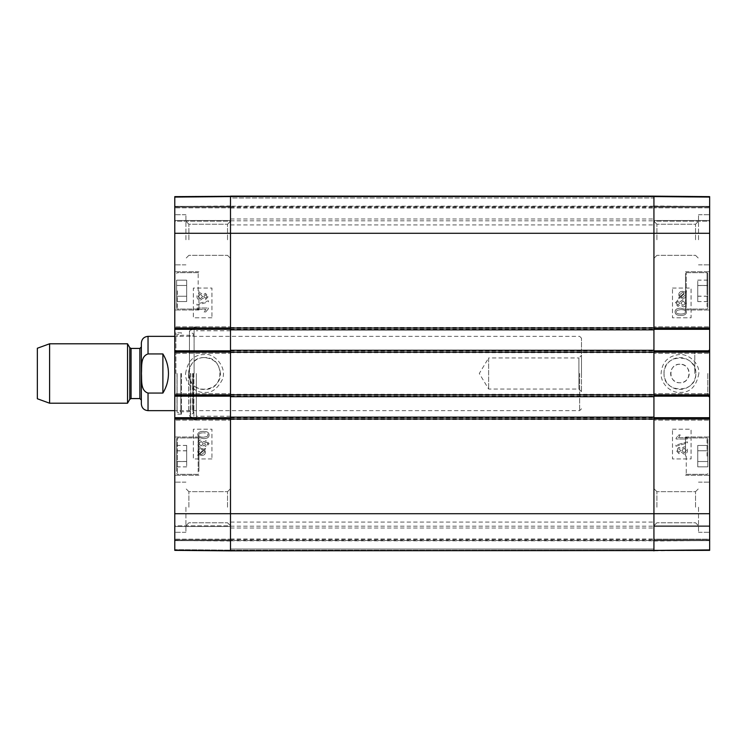 <?xml version="1.0" encoding="UTF-8"?>
<svg xmlns="http://www.w3.org/2000/svg" width="747" height="747" viewBox="0 0 747 747"><rect width="100%" height="100%" fill="white"/><g stroke="black" fill="none" stroke-linecap="round" stroke-linejoin="round"><path stroke-width="0.56" stroke-dasharray="3.73 2.8" d="M653.933 549.008L653.933 550.856L230.496 550.856L230.496 540.464L230.496 550.856L653.933 550.856L653.933 526.159L653.933 549.008L230.496 549.008L230.496 526.159L230.496 549.008L653.933 549.008M230.496 550.166L230.496 540.828L230.496 550.166L653.933 550.166L653.933 550.856L653.933 540.828L653.933 550.166L230.496 550.166M230.496 394.855L230.496 419.002M230.496 417.143L230.496 419.562L230.496 417.143L653.933 417.143L653.933 419.562L653.933 417.143M230.496 396.713L230.496 394.304L230.496 396.713L653.933 396.713L653.933 394.304L653.933 396.713M230.496 327.998L230.496 352.145M230.496 350.287L230.496 352.696L230.496 350.287L653.933 350.287L653.933 352.696L653.933 350.287M230.496 329.857L230.496 327.438L230.496 329.857L653.933 329.857L653.933 327.438L653.933 329.857M230.496 197.992L230.496 220.841L230.496 196.144L230.496 220.841L230.496 197.992L653.933 197.992L653.933 196.144L653.933 550.856L230.496 550.856L653.933 550.856L230.496 550.856L653.933 550.856L653.933 196.144L653.933 220.841L653.933 196.144L653.933 220.841L653.933 197.992L230.496 197.992M230.496 196.834L230.496 206.172L230.496 196.834L653.933 196.834L653.933 206.172L653.933 196.834L230.496 196.834M653.933 196.144L709.65 196.629L709.65 206.471L709.65 196.769L653.933 196.284L653.933 205.985L653.933 196.144L709.65 196.629L653.933 196.144L709.65 196.629L653.933 196.144L709.65 196.629L709.65 220.468L709.65 196.629L709.65 206.349L709.65 196.629L653.933 196.144L653.933 220.468L653.933 196.144L653.933 206.349L653.933 196.144L174.779 196.629L230.496 196.144L174.779 196.629L230.496 196.144L230.496 550.856L230.496 540.651L230.496 550.856L174.779 550.371L174.779 196.629L174.779 220.468L174.779 196.629L174.779 206.471L174.779 196.629L174.779 206.349L174.779 196.629L230.496 196.144L230.496 220.468L230.496 196.144L230.496 206.349L230.496 196.144L653.933 196.144L230.496 196.144L653.933 196.144L230.496 196.144L653.933 196.144L230.496 196.144L230.496 550.856L653.933 550.856L653.933 541.015L653.933 550.716L709.65 550.371L709.65 540.529L709.65 550.231L653.933 550.716M230.496 540.464L230.496 526.159L230.496 540.464L653.933 540.464L653.933 526.159L653.933 540.464L230.496 540.464M230.496 373.5L230.496 522.078L230.496 373.5M653.933 352.145L653.933 327.998M653.933 419.002L653.933 394.855M653.933 373.5L653.933 224.922L653.933 373.5M230.496 394.304L653.933 394.304L230.496 394.304M230.496 419.562L653.933 419.562L230.496 419.562M230.496 327.438L653.933 327.438L230.496 327.438M230.496 352.696L653.933 352.696L230.496 352.696M230.496 220.841L653.933 220.841L230.496 220.841M230.496 207.283L653.933 207.283L230.496 207.283M230.496 526.159L653.933 526.159L230.496 526.159M230.496 539.717L653.933 539.717L230.496 539.717M162.893 353.938L148.037 353.938C140.296 356.366 141.911 366.973 141.444 373.5C141.911 380.027 140.296 390.634 148.037 393.062L162.893 393.062L162.893 353.938C170.26 366.982 170.26 380.018 162.893 393.062M141.351 403.959L141.351 343.041M581.502 391.652L578.906 389.056L488.641 389.056L479.294 373.5L488.641 357.944L488.641 389.056L488.641 357.944L578.906 357.944L578.906 389.056L578.906 357.944L581.502 355.348L581.502 391.652L581.502 355.348M581.502 373.5L581.502 338.214L581.502 373.5M579.644 373.5L579.644 410.645L579.644 373.5M37.35 398.758L37.35 348.242M49.601 403.212L49.601 343.788M127.532 403.212L127.532 343.788M141.351 373.5L141.351 400.056L141.351 373.5M204.501 357.589C183.977 356.618 183.977 390.382 204.501 389.411C225.015 390.382 225.015 356.618 204.501 357.589M174.779 550.231L174.779 540.529L174.779 550.231L230.496 550.716L230.496 541.015L230.496 550.716L174.779 550.371L230.496 550.716M174.779 525.785L174.779 526.532L174.779 525.785L174.779 526.532L174.779 525.785L230.496 525.785L230.496 540.651L230.496 525.785L174.779 525.785M174.779 418.441L174.779 417.704L230.496 417.704L230.496 418.441L174.779 418.441L174.779 420.113L174.779 417.704M174.779 396.162L174.779 393.744L174.779 395.415L230.496 395.415L230.496 396.162L174.779 396.162L174.779 395.415M174.779 351.585L174.779 350.838L230.496 350.838L230.496 351.585L174.779 351.585L174.779 353.256L174.779 350.838M174.779 329.296L174.779 326.887L174.779 328.559L230.496 328.559L230.496 329.296L174.779 329.296L174.779 328.559M174.779 221.215L174.779 220.468L174.779 221.215L174.779 220.468L174.779 221.215L230.496 221.215L230.496 220.468L230.496 221.215L230.496 220.468L230.496 221.215L174.779 221.215M174.779 207.096L174.779 207.843L174.779 207.096L230.496 207.096L230.496 206.349L230.496 207.843L230.496 207.096L174.779 207.096M174.779 207.843L174.779 220.468L174.779 207.843L230.496 207.843L230.496 220.468L230.496 207.843L174.779 207.843M174.779 539.904L174.779 539.157L174.779 539.904L230.496 539.904L230.496 540.651L230.496 539.157L230.496 539.904L174.779 539.904M174.779 539.157L174.779 526.532L174.779 539.157L230.496 539.157L230.496 526.532L230.496 539.157L174.779 539.157M174.779 290.854L174.779 309.986L174.779 290.854M174.779 456.146L174.779 437.014L174.779 456.146M174.779 239.787L174.779 214.706L174.779 239.787M174.779 507.213L174.779 532.294L174.779 507.213M174.779 373.5L174.779 415.285L174.779 373.5M176.637 456.146L176.637 438.685L176.637 456.146M176.637 461.525L176.637 445.408L176.637 466.875L176.637 461.525L186.666 461.525L186.666 445.445L186.666 466.875L186.666 445.408L186.666 461.525L176.637 461.525L186.666 461.525M176.637 471.292L176.637 438.685L176.637 471.292M176.637 290.854L176.637 308.315L176.637 290.854M176.637 296.242L176.637 280.153L176.637 301.555L176.637 280.153L176.637 296.242L186.666 296.242L186.666 280.153L186.666 301.555L186.666 280.153L186.666 301.555L186.666 296.242L176.637 296.242M230.496 196.284L230.496 205.985L230.496 196.284L174.779 196.769L230.496 196.144M230.496 326.887L230.496 327.625L230.496 326.887L174.779 326.887L230.496 326.887M230.496 353.256L230.496 352.509L230.496 353.256L174.779 353.256L230.496 353.256M230.496 393.744L230.496 394.491L230.496 393.744L174.779 393.744L230.496 393.744M230.496 420.113L230.496 419.375L230.496 420.113L174.779 420.113L230.496 420.113M230.496 550.119L230.496 540.651L230.496 550.119L174.779 549.633L230.496 550.119M230.496 239.787L230.496 221.252L230.496 239.787M230.496 507.213L230.496 525.748L230.496 507.213M176.637 466.847L186.666 466.847M176.637 450.758L186.666 450.758M176.637 445.445L186.666 445.445M198.926 456.146L198.926 437.014L198.926 456.146M176.637 301.555L186.666 301.555L176.637 301.555M176.637 285.475L186.666 285.475L176.637 285.475M176.637 280.153L186.666 280.153L176.637 280.153M198.926 290.854L198.926 309.986L198.926 290.854M176.637 461.459L186.666 461.459M176.637 445.408L186.666 445.408M176.637 450.824L186.666 450.824M176.637 466.875L186.666 466.875M198.926 471.292L198.926 438.685L198.926 471.292M181.465 373.5L181.465 414.174L181.484 373.5M177.095 373.5L177.095 412.251L177.095 373.5M177.011 373.5L177.011 410.645L177.011 373.5M188.618 373.5L188.618 411.756L188.618 373.5M192.259 373.5L192.259 410.645L192.259 373.5M193.37 373.5L193.37 411.662L193.37 373.5M193.184 373.5L193.184 413.427L193.184 373.5M193.875 373.5L193.875 417.424L193.875 373.5M194.099 373.5L194.099 327.074L194.099 373.5M196.321 373.5L196.321 419.926L196.321 373.5M197.133 309.37L205.845 309.37L204.202 312.106L205.528 312.106L208.32 308.885L208.32 307.997L197.133 307.997L197.133 309.37L205.864 309.37L204.211 312.106L205.537 312.106L208.338 308.885L208.338 307.997L197.133 307.997M197.152 307.997L197.152 309.37M196.965 304.038L196.965 305.14L208.478 301.909L208.469 300.808L196.947 304.038L196.947 305.14L208.469 301.909L208.478 300.808L196.947 304.038M207.208 296.522L205.518 298.324L207.199 296.522L205.425 294.72L207.199 296.522M203.726 296.512L205.434 294.72L203.707 296.512L205.5 298.324L203.707 296.512M200.364 298.781L198.086 296.512L200.317 294.262L202.605 296.55L200.355 298.781L202.586 296.55L200.308 294.262L198.067 296.512L200.355 298.781M205.453 299.734L208.32 296.54L205.416 293.31L203.184 294.953L200.317 292.852C198.244 292.973 197.124 294.197 196.947 296.522C197.115 298.837 198.254 300.061 200.364 300.191L203.184 298.053L205.453 299.734L208.338 296.54L205.425 293.31L203.193 294.953L200.336 292.852C198.263 292.973 197.133 294.197 196.965 296.522C197.124 298.837 198.263 300.061 200.373 300.191L203.193 298.053L205.453 299.734M201.606 449.461L203.464 449.89L201.587 449.461L198.618 452L198.795 452.934L198.637 452L201.606 449.461M199.244 453.653L203.455 449.89L199.244 453.653L198.805 452.934L199.234 453.653M203.968 450.31L199.748 454.083L200.579 454.428L199.757 454.083L203.968 450.31L204.631 451.982L201.634 454.54L200.588 454.428L201.625 454.54L204.622 451.982L203.968 450.31M204.192 449.236L201.634 448.443C199.169 448.639 197.89 449.815 197.796 451.972L198.571 454.251L197.619 455.11L198.039 455.614L199.047 454.718L201.615 455.549C204.09 455.39 205.369 454.204 205.472 451.982L204.669 449.694L205.621 448.844L205.182 448.34L204.183 449.236L201.615 448.443C199.15 448.639 197.871 449.815 197.778 451.972L198.562 454.251L197.6 455.11L198.03 455.614L199.029 454.718L201.606 455.549C204.071 455.39 205.36 454.204 205.462 451.982L204.659 449.694L205.612 448.844L205.192 448.34L204.183 449.236M206.209 441.85L207.983 443.653L206.284 445.464L207.965 443.653L206.191 441.85L204.473 443.643L206.191 441.85M206.284 445.464L204.491 443.643L206.265 445.464M203.371 443.69L201.12 445.912L203.352 443.69L201.074 441.393L203.352 443.69M198.851 443.643L201.083 441.393L198.842 443.643L201.12 445.912L198.842 443.643M206.2 440.441L203.959 442.093L201.102 439.983C199.029 440.114 197.899 441.337 197.731 443.653C197.89 445.978 199.029 447.201 201.139 447.322L203.959 445.193L206.228 446.874L209.085 443.681L206.181 440.441L203.95 442.093L201.092 439.983C199.01 440.114 197.89 441.337 197.712 443.653C197.88 445.978 199.019 447.201 201.13 447.322L203.95 445.193L206.219 446.874L209.104 443.681L206.181 440.441M207.171 436.537L203.399 437.238L207.162 436.537L207.955 435.034C208.273 433.652 206.751 432.915 203.399 432.802L203.399 432.802C206.77 432.915 208.282 433.652 207.974 435.034L207.162 436.537M198.851 435.015C198.543 433.652 200.065 432.915 203.408 432.802C200.047 432.915 198.525 433.652 198.842 435.015C198.525 436.388 200.047 437.126 203.399 437.238C200.056 437.126 198.534 436.388 198.851 435.015L198.842 435.015M209.085 435.015C209.169 432.634 207.274 431.43 203.399 431.392L203.399 431.392C199.617 431.392 197.722 432.597 197.712 435.015L198.861 437.546L203.399 438.648C207.199 438.648 209.095 437.443 209.085 435.015L209.104 435.015C209.179 432.634 207.283 431.43 203.408 431.392C199.626 431.392 197.74 432.597 197.731 435.015L198.879 437.546L203.408 438.648C207.208 438.648 209.104 437.443 209.104 435.015M211.943 317.783L193.37 317.783L193.37 288.071L211.943 288.071L211.943 317.783L211.924 288.071L193.352 288.071L193.352 317.783L211.924 317.783M211.943 458.929L193.37 458.929L193.37 429.217L211.943 429.217L211.943 458.929L211.924 429.217L193.352 429.217L193.352 458.929L211.924 458.929M220.402 373.509C219.441 363.845 214.137 358.551 204.501 357.608C193.23 357.075 184.882 370.456 190.158 380.4C196.452 395.48 221.271 389.822 220.402 373.509M185.592 373.5C187.712 360.922 193.884 354.62 204.127 354.592C212.521 352.108 227.798 366.301 222.326 379.644C217.573 388.571 211.98 392.819 205.546 392.399C197.862 393.697 185.032 385.564 185.592 373.5M185.928 239.787L185.928 214.706L185.928 239.787M188.898 239.787L188.898 224.231L188.898 239.787M227.527 239.787L227.527 224.231L227.527 239.787M185.928 507.213L185.928 532.294L185.928 507.213M188.898 507.213L188.898 491.657L188.898 507.213M227.527 507.213L227.527 491.657L227.527 507.213M175.9 373.5L175.9 332.826L175.9 373.5M230.496 550.856L174.779 550.371M664.027 373.5C663.075 394.005 696.82 393.996 695.812 373.5A15.911 15.911 0 0 0 671.983 359.727A15.911 15.911 0 0 0 671.983 387.273A15.911 15.911 0 0 0 695.84 373.5C696.802 352.986 663.084 353.004 664.027 373.5M709.65 221.215L709.65 220.468L709.65 221.215L709.65 220.468L709.65 221.215L653.933 221.215L653.933 220.468L653.933 221.215L653.933 220.468L653.933 221.215L709.65 221.215M709.65 328.559L709.65 329.296L653.933 329.296L653.933 328.559L709.65 328.559L709.65 326.887L709.65 329.296M709.65 350.838L709.65 353.256L709.65 351.585L653.933 351.585L653.933 350.838L709.65 350.838L709.65 351.585M709.65 395.415L709.65 396.162L653.933 396.162L653.933 395.415L709.65 395.415L709.65 393.744L709.65 396.162M709.65 417.704L709.65 420.113L709.65 418.441L653.933 418.441L653.933 417.704L709.65 417.704L709.65 418.441M709.65 549.633L709.65 539.157L709.65 549.633L653.933 550.119L653.933 539.904L653.933 550.856L653.933 539.157L653.933 550.119L709.65 549.633M709.65 539.157L709.65 525.785L709.65 539.904L709.65 525.785L709.65 539.157L653.933 539.157L653.933 525.785L653.933 539.904L653.933 525.785L653.933 539.157L709.65 539.157M709.65 196.629L709.65 550.371L653.933 550.856M709.65 207.096L709.65 207.843L709.65 207.096L653.933 207.096L653.933 206.349L653.933 207.843L653.933 207.096L709.65 207.096M709.65 207.843L709.65 220.468L709.65 207.843L653.933 207.843L653.933 220.468L653.933 207.843L709.65 207.843M709.65 456.146L709.65 437.014L709.65 456.146M709.65 290.854L709.65 309.986L709.65 290.854M709.65 507.213L709.65 532.294L709.65 507.213M709.65 239.787L709.65 214.706L709.65 239.787M709.65 373.5L709.65 349.353L709.65 373.5M679.938 364.219C667.958 363.649 667.958 383.351 679.938 382.781C691.909 383.351 691.909 363.649 679.938 364.219A9.281 9.281 0 0 0 671.889 378.141A9.281 9.281 0 0 0 687.978 378.141A9.281 9.281 0 0 0 679.938 364.219M707.792 290.854L707.792 308.315L707.792 290.854M707.792 285.475L707.792 301.592L707.792 280.125L707.792 285.475L697.763 285.475L697.763 301.555L697.763 280.125L697.763 301.592L697.763 285.475L707.792 285.475L697.763 285.475M707.792 306.009L707.792 273.402L707.792 306.009M707.792 456.146L707.792 438.685L707.792 456.146M707.792 450.758L707.792 466.847L707.792 445.445L707.792 466.847L707.792 450.758L697.763 450.758L697.763 466.847L697.763 445.445L697.763 466.847L697.763 445.445L697.763 450.758L707.792 450.758M653.933 420.113L653.933 419.375L653.933 420.113L709.65 420.113L653.933 420.113M653.933 393.744L653.933 394.491L653.933 393.744L709.65 393.744L653.933 393.744M653.933 353.256L653.933 352.509L653.933 353.256L709.65 353.256L653.933 353.256M653.933 326.887L653.933 327.625L653.933 326.887L709.65 326.887L653.933 326.887M653.933 507.213L653.933 525.748L653.933 507.213M653.933 239.787L653.933 221.252L653.933 239.787M707.792 445.445L697.763 445.445L707.792 445.445M707.792 461.525L697.763 461.525L707.792 461.525M707.792 466.847L697.763 466.847L707.792 466.847M685.503 456.146L685.503 437.014L685.503 456.146M707.792 280.153L697.763 280.153M707.792 296.242L697.763 296.242M707.792 301.555L697.763 301.555M685.503 290.854L685.503 309.986L685.503 290.854M707.792 296.176L697.763 296.176M707.792 280.125L697.763 280.125M707.792 285.541L697.763 285.541M707.792 301.592L697.763 301.592M685.503 306.009L685.503 273.402L685.503 306.009M678.565 437.639L680.218 434.903L678.892 434.903L676.1 438.125L676.1 439.012L687.287 439.012L687.296 437.639L678.584 437.639L680.228 434.903L678.902 434.903L676.11 438.125L676.11 439.012L687.296 439.012L687.296 437.639L678.584 437.639M675.97 445.1L675.97 446.202L687.483 442.971L687.483 441.869L675.951 445.1L675.97 446.202M675.951 446.202L687.473 442.971L687.473 441.869L675.951 445.1M678.995 452.29L677.221 450.488L678.92 448.686L677.23 450.488L679.004 452.29L680.722 450.497L679.004 452.29M678.92 448.686L680.713 450.497L678.93 448.686M681.834 450.46L684.075 448.237L681.843 450.46L684.131 452.747L681.843 450.46M686.353 450.497L684.112 452.747L686.362 450.497L684.075 448.237L686.362 450.497M681.236 452.056L684.093 454.157C686.176 454.036 687.296 452.813 687.473 450.488C687.305 448.172 686.166 446.949 684.056 446.827L681.236 448.956L678.967 447.276L676.11 450.469L679.014 453.7L681.245 452.056L684.112 454.157C686.185 454.036 687.305 452.813 687.483 450.488C687.315 448.172 686.185 446.949 684.065 446.827L681.245 448.956L678.986 447.276L676.1 450.469L679.004 453.7L681.245 452.056M682.581 297.39L685.569 294.85L682.581 297.39L680.722 296.961L682.599 297.39M685.382 293.907L685.55 294.85L685.382 293.907M680.722 296.961L684.943 293.188L680.732 296.961M680.218 296.54L684.448 292.759L680.218 296.54L679.565 294.869L682.562 292.31L684.448 292.759L682.562 292.31L679.565 294.869M680.2 296.54L679.555 294.869M678.995 298.501L679.994 297.605L682.553 298.398C685.018 298.212 686.297 297.035 686.4 294.878L685.615 292.591L686.568 291.741L686.148 291.237L685.148 292.124L682.571 291.293C680.097 291.451 678.818 292.647 678.715 294.86L679.518 297.147L678.565 297.997L679.004 298.501L680.003 297.605L682.571 298.398C685.036 298.212 686.316 297.035 686.409 294.878L685.625 292.591L686.586 291.741L686.157 291.237L685.158 292.124L682.581 291.293C680.115 291.451 678.827 292.647 678.724 294.86L679.527 297.147L678.575 297.997L679.004 298.501M676.203 303.189L677.903 301.386L676.222 303.189L677.996 304.991L676.222 303.189M679.695 303.198L677.977 304.991L679.714 303.198L677.921 301.386L679.714 303.198M683.047 300.929L685.335 303.198L683.103 305.448L680.816 303.161L683.047 300.929L680.834 303.161L683.113 305.448L685.354 303.198L683.066 300.929M677.968 299.977L675.101 303.17L678.005 306.401L680.237 304.757L683.103 306.858C685.176 306.737 686.297 305.514 686.474 303.189C686.306 300.873 685.167 299.65 683.057 299.519L680.237 301.657L677.968 299.977L675.083 303.17L677.987 306.401L680.228 304.757L683.085 306.858C685.158 306.737 686.288 305.514 686.456 303.189C686.297 300.873 685.158 299.65 683.047 299.519L680.228 301.657L677.968 299.977M677.015 310.313L680.788 309.603L677.025 310.313L676.231 311.816L677.025 310.313M680.778 314.048L680.788 314.048C677.417 313.936 675.904 313.189 676.212 311.816C675.914 313.189 677.436 313.936 680.788 314.048C684.14 313.927 685.662 313.189 685.354 311.826C685.662 310.463 684.14 309.716 680.788 309.603C684.131 309.716 685.653 310.463 685.335 311.826C685.643 313.189 684.121 313.927 680.778 314.048M675.101 311.826C675.017 314.207 676.913 315.421 680.788 315.458L680.788 315.458C684.569 315.458 686.465 314.244 686.474 311.826L685.326 309.295L680.788 308.194C676.987 308.194 675.092 309.407 675.101 311.826C675.008 314.207 676.903 315.421 680.778 315.458C684.56 315.458 686.446 314.244 686.456 311.826L685.307 309.295L680.778 308.194C676.978 308.194 675.083 309.407 675.083 311.826L675.101 311.826M672.487 429.217L691.059 429.217L691.059 458.929L672.487 458.929L672.487 429.217L672.505 458.929L691.078 458.929L691.078 429.217L672.505 429.217M672.487 288.071L691.059 288.071L691.059 317.783L672.487 317.783L672.487 288.071L672.505 317.783L691.078 317.783L691.078 288.071L672.505 288.071M698.847 373.509C696.447 386.283 690.284 392.577 680.368 392.408C673.066 393.37 661.525 386.143 661.058 374.266C661.683 362.706 667.594 356.151 678.818 354.62C687.754 353.247 699.631 362.678 698.847 373.509M698.51 507.213L698.51 532.294L698.51 507.213M695.532 507.213L695.532 491.657L695.532 507.213M656.902 507.213L656.902 491.657L656.902 507.213M698.51 239.787L698.51 214.706L698.51 239.787M695.532 239.787L695.532 224.231L695.532 239.787M656.902 239.787L656.902 224.231L656.902 239.787M707.792 373.5L707.792 395.789L707.792 373.5M694.794 373.5L694.794 351.211L694.794 373.5M653.933 525.785L709.65 525.785L653.933 525.785M709.65 539.904L653.933 539.904L709.65 539.904M230.496 417.704L653.933 417.704M230.496 396.162L653.933 396.162M230.496 395.042L653.933 395.042M230.496 395.975L653.933 395.975M230.496 418.815L653.933 418.815M230.496 417.89L653.933 417.89M230.496 329.11L653.933 329.11M230.496 328.185L653.933 328.185M230.496 329.296L653.933 329.296M230.496 350.838L653.933 350.838M230.496 351.958L653.933 351.958M230.496 351.025L653.933 351.025M230.496 218.983L653.933 218.983L230.496 218.983M230.496 208.021L653.933 208.021L230.496 208.021M230.496 206.536L653.933 206.536L230.496 206.536M230.496 528.017L653.933 528.017L230.496 528.017M230.496 538.979L653.933 538.979L230.496 538.979M174.779 233.279L709.65 233.279M174.779 513.721L709.65 513.721M148.037 410.645L148.037 393.062M148.037 353.938L148.037 336.355M129.782 399.318L129.782 347.682M131.07 398.571L131.07 348.429M139.866 398.571L139.866 348.429M177.384 456.146L177.384 474.345L177.384 456.146M198.179 456.146L198.179 437.947L198.179 456.146M177.384 290.854L177.384 309.053L177.384 290.854M198.179 290.854L198.179 272.655L198.179 290.854M177.384 471.936L177.384 437.947L177.384 471.936M198.179 471.936L198.179 437.947L198.179 471.936M180.83 373.5L180.83 413.175L180.83 373.5M190.196 373.5L190.196 414.697L190.196 373.5M190.513 373.5L190.513 417.013L190.513 373.5M230.496 540.651L174.779 540.651L230.496 540.651M174.779 526.532L230.496 526.532L174.779 526.532M174.779 419.375L230.496 419.375L174.779 419.375M230.496 394.491L174.779 394.491L230.496 394.491M230.496 327.625L174.779 327.625L230.496 327.625M174.779 352.509L230.496 352.509L174.779 352.509M174.779 220.468L230.496 220.468L174.779 220.468M174.779 206.349L230.496 206.349L174.779 206.349M230.496 196.881L174.779 197.367L230.496 196.881M707.054 456.146L707.054 437.947L707.054 456.146M686.25 456.146L686.25 474.345L686.25 456.146M707.054 290.854L707.054 272.655L707.054 290.854M686.25 290.854L686.25 309.053L686.25 290.854M707.054 306.653L707.054 272.655L707.054 306.653M686.25 306.653L686.25 272.655L686.25 306.653M653.933 196.284L709.65 196.769M709.65 197.367L653.933 196.881L709.65 197.367M653.933 206.349L709.65 206.349L653.933 206.349M709.65 220.468L653.933 220.468L709.65 220.468M709.65 327.625L653.933 327.625L709.65 327.625M653.933 352.509L709.65 352.509L653.933 352.509M653.933 419.375L709.65 419.375L653.933 419.375M709.65 394.491L653.933 394.491L709.65 394.491M709.65 526.532L653.933 526.532L709.65 526.532M709.65 540.651L653.933 540.651L709.65 540.651M653.933 206.172L230.496 206.172M230.496 540.828L653.933 540.828M230.496 522.078L653.933 522.078M230.496 224.922L653.933 224.922M581.502 338.214L579.644 336.355L174.779 336.355M581.502 408.786L579.644 410.645L174.779 410.645M177.384 474.345L176.637 473.598L177.384 474.345L198.179 474.345L198.926 473.598L198.179 474.345L177.384 474.345M177.384 437.947L176.637 438.685L177.384 437.947L198.179 437.947L198.926 438.685L198.179 437.947L177.384 437.947M177.384 309.053L176.637 308.315L177.384 309.053L198.179 309.053L198.926 308.315L198.179 309.053L177.384 309.053M177.384 272.655L176.637 273.402L177.384 272.655L198.179 272.655L198.926 273.402L198.179 272.655L177.384 272.655M196.321 419.926L194.099 419.926L193.875 417.424L190.513 417.013L189.458 415.808L190.196 414.697L193.184 413.427L193.37 411.662L192.259 410.645L188.618 411.756L181.484 411.756L177.011 410.645L177.095 412.251L180.83 413.175L181.465 413.987M196.321 327.074L194.099 327.074L193.875 329.576L190.513 329.987L189.458 331.192L190.196 332.303L193.184 333.573L193.37 335.338L192.259 336.355L188.618 335.244L181.484 335.244L177.011 336.355L177.095 334.749L180.83 333.825L181.465 333.013M189.458 373.5L189.458 331.192L189.458 373.5M188.898 224.231L185.928 221.252L188.898 224.231L227.527 224.231L188.898 224.231M188.898 255.343L185.928 258.313L188.898 255.343L227.527 255.343L188.898 255.343M188.898 491.657L185.928 488.687L188.898 491.657L227.527 491.657L188.898 491.657M188.898 522.769L185.928 525.748L188.898 522.769L227.527 522.769L188.898 522.769M227.527 255.343L230.496 258.313L227.527 255.343M227.527 224.231L230.496 221.252L227.527 224.231M227.527 522.769L230.496 525.748L227.527 522.769M227.527 491.657L230.496 488.687L227.527 491.657M185.928 482.142L174.779 482.142L185.928 482.142M185.928 532.294L174.779 532.294L185.928 532.294M185.928 214.706L174.779 214.706L185.928 214.706M185.928 264.858L174.779 264.858L185.928 264.858M198.926 437.014L174.779 437.014L198.926 437.014M198.926 475.269L174.779 475.269L198.926 475.269M198.926 271.731L174.779 271.731L198.926 271.731M198.926 309.986L174.779 309.986L198.926 309.986M181.465 332.826L175.9 332.826L174.779 331.715M181.465 414.174L175.9 414.174L174.779 415.285M230.496 330.781L196.321 330.781M230.496 416.219L196.321 416.219M230.496 541.015L174.779 540.529M230.496 205.985L174.779 206.471M707.054 437.947L707.792 438.685L707.054 437.947L686.25 437.947L685.503 438.685L686.25 437.947L707.054 437.947M707.054 474.345L707.792 473.598L707.054 474.345L686.25 474.345L685.503 473.598L686.25 474.345L707.054 474.345M707.054 272.655L707.792 273.402L707.054 272.655L686.25 272.655L685.503 273.402L686.25 272.655L707.054 272.655M707.054 309.053L707.792 308.315L707.054 309.053L686.25 309.053L685.503 308.315L686.25 309.053L707.054 309.053M695.532 522.769L698.51 525.748L695.532 522.769L656.902 522.769L695.532 522.769M695.532 491.657L698.51 488.687L695.532 491.657L656.902 491.657L695.532 491.657M695.532 255.343L698.51 258.313L695.532 255.343L656.902 255.343L695.532 255.343M695.532 224.231L698.51 221.252L695.532 224.231L656.902 224.231L695.532 224.231M656.902 491.657L653.933 488.687L656.902 491.657M656.902 522.769L653.933 525.748L656.902 522.769M656.902 224.231L653.933 221.252L656.902 224.231M656.902 255.343L653.933 258.313L656.902 255.343M698.51 264.858L709.65 264.858L698.51 264.858M698.51 214.706L709.65 214.706L698.51 214.706M698.51 532.294L709.65 532.294L698.51 532.294M698.51 482.142L709.65 482.142L698.51 482.142M685.503 309.986L709.65 309.986L685.503 309.986M685.503 271.731L709.65 271.731L685.503 271.731M685.503 475.269L709.65 475.269L685.503 475.269M685.503 437.014L709.65 437.014L685.503 437.014M694.794 395.789L707.792 395.789L709.65 397.647M694.794 351.211L707.792 351.211L709.65 349.353M653.933 205.985L709.65 206.471M653.933 541.015L709.65 540.529"/><path stroke-width="1.12" d="M230.496 550.716L230.496 419.002L653.933 419.002L653.933 550.856L653.933 513.721L709.65 513.721L709.65 417.704L653.933 417.704L653.933 418.441L653.933 417.143L230.496 417.143L230.496 418.441L230.496 417.704L174.779 417.704L174.779 550.231M230.496 417.143L230.496 396.713L653.933 396.713L653.933 395.415L653.933 396.162L709.65 396.162L709.65 350.838L653.933 350.838L653.933 351.585L653.933 350.287L230.496 350.287L230.496 351.585L230.496 350.838L174.779 350.838L174.779 396.162L230.496 396.162L230.496 395.415L230.496 396.713M230.496 394.855L230.496 352.145L653.933 352.145L653.933 394.855L230.496 394.855M230.496 350.287L230.496 329.857L653.933 329.857L653.933 328.559L653.933 329.296L709.65 329.296L709.65 196.769M174.779 350.838L174.779 329.296L230.496 329.296L230.496 328.559L230.496 329.857M230.496 196.284L174.779 196.629L174.779 328.559L230.496 328.559L230.496 233.279L653.933 233.279L653.933 327.998L230.496 327.998L230.496 196.144L653.933 196.144L653.933 233.279L653.933 196.144L709.65 196.629M653.933 329.857L653.933 350.287M653.933 396.713L653.933 417.143M174.779 418.441L230.496 418.441L230.496 550.856L709.65 550.371L709.65 513.721M162.893 393.062L148.037 393.062C140.296 390.634 141.911 380.027 141.444 373.5C141.911 366.973 140.296 356.366 148.037 353.938L162.893 353.938C166.562 359.942 168.42 366.46 168.467 373.5C168.42 380.54 166.562 387.058 162.893 393.062L162.893 353.938M148.037 353.938L148.037 336.355C143.975 336.748 141.753 338.979 141.351 343.041L141.351 403.959C141.753 408.021 143.975 410.252 148.037 410.645L174.779 410.645M49.601 343.788L37.35 348.242L37.35 398.758L49.601 403.212L127.532 403.212L127.532 343.788L49.601 343.788L49.601 403.212M174.779 417.704L174.779 396.162M174.779 328.559L174.779 329.296M174.779 233.279L230.496 233.279L230.496 196.144M174.779 395.415L230.496 395.415L230.496 351.585L174.779 351.585M230.496 550.856L174.779 550.371M709.65 329.296L709.65 350.838M709.65 396.162L709.65 417.704M709.65 418.441L653.933 418.441L653.933 513.721L174.779 513.721M709.65 351.585L653.933 351.585L653.933 395.415L709.65 395.415M709.65 233.279L653.933 233.279L653.933 328.559L709.65 328.559M148.037 393.062L148.037 410.645M129.782 399.318L131.07 398.571L131.07 348.429L129.782 347.682L129.782 399.318L127.532 403.212M131.07 348.429L139.866 348.429L139.866 398.571L141.351 400.056M148.037 336.355L174.779 336.355M129.782 347.682L127.532 343.788M131.07 398.571L139.866 398.571M139.866 348.429L141.351 346.944"/></g></svg>

